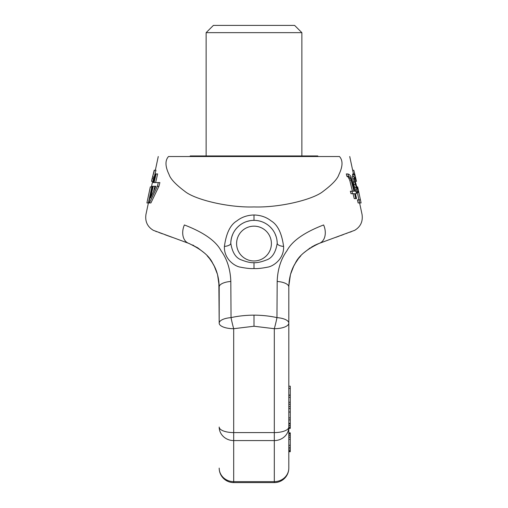 <?xml version="1.0" encoding="UTF-8"?>
<svg xmlns="http://www.w3.org/2000/svg" width="508" height="508" viewBox="0 0 508 508"><rect width="100%" height="100%" fill="white"/><g stroke="black" fill="none" stroke-linecap="round" stroke-linejoin="round"><path stroke-width="0.76" d="M219.189 427.787L219.189 427.038A14.503 5.55 180 0 0 233.693 432.587L274.307 432.587L274.307 328.701A14.503 5.55 0 0 0 288.811 323.151L288.811 386.188L290.265 386.188L290.265 428.384L288.811 428.384L288.811 432.86L290.265 432.86L290.265 451.72L288.811 451.72L288.811 468.097A14.503 13.545 0 0 1 274.307 481.635L274.307 482.6L233.693 482.6L233.693 481.635L274.307 481.635L274.307 440.576L233.693 440.576L233.693 328.701L254 326.244L254 315.131C245.605 315.214 237.954 316.052 231.038 317.633L230.822 281.445C230.378 269.342 227.114 259.099 221.044 250.711C215.9 240.963 203.683 232.378 184.385 224.955C133.775 211.004 133.775 211.004 184.385 224.955A14.503 10.325 110 0 0 188.646 243.326C144.628 227.305 144.628 227.305 188.646 243.326L183.185 241.338M324.815 241.338L319.354 243.326C363.372 227.305 363.372 227.305 319.354 243.326A14.503 10.325 70 0 0 323.615 224.955C374.225 211.004 374.225 211.004 323.615 224.955C304.317 232.378 292.1 240.963 286.957 250.711C280.886 259.099 277.622 269.342 277.178 281.445L276.962 317.633A14.503 1.403 -76.4 0 1 274.307 328.701L254 326.244M224.415 246.431A8.706 3.359 0.7 0 0 230.791 243.275A23.209 23.209 0 0 1 254 220.358A23.209 23.209 0 0 1 277.209 243.275A23.209 23.209 0 0 0 254 220.358A23.209 23.209 0 0 0 230.791 243.275C231.096 235.35 234.461 229.064 240.887 224.415C244.85 221.742 249.218 220.389 254 220.358L254 214.986C247.358 215.151 241.649 217.126 236.861 220.897C230.334 224.765 226.181 233.274 224.415 246.431C223.806 259.429 235.375 266.529 240.316 267.138C246.285 268.326 250.844 268.789 254 268.541L254 262.668C257.181 262.865 261.195 262.014 266.04 260.109C271.939 258.369 275.666 252.755 277.209 243.275A8.706 3.359 179.3 0 0 283.585 246.431C284.194 259.429 272.625 266.529 267.684 267.138C261.715 268.326 257.156 268.789 254 268.541M168.523 156.528C164.96 160.458 165.151 166.491 169.113 174.625C170.478 178.937 175.736 184.525 184.874 191.376C194.583 199.434 227.762 207.785 254 206.94C280.238 207.785 313.417 199.434 323.126 191.376C332.264 184.525 337.522 178.937 338.887 174.625C342.849 166.491 343.04 160.458 339.477 156.528C353.124 156.528 353.124 156.528 339.477 156.528L168.523 156.528C154.876 156.528 154.876 156.528 168.523 156.528M155.619 182.582L157.639 173.939L155.321 173.939L153.352 182.582L152.368 182.582L151.555 186.284L152.514 186.284L148.749 202.946L149.396 202.946L157.347 186.284L158.306 182.582L154.095 182.582L156.108 173.939M149.396 202.946L150.914 202.946L158.928 186.284L159.893 182.582L154.095 182.582M152.705 177.025L154.191 177.025L155.975 170.231L154.203 170.231L152.533 177.025L154.483 170.231M230.822 281.445A14.503 5.613 180 0 0 219.189 286.944C218.929 277.724 216.802 269.894 212.808 263.462C209.436 256.032 201.384 249.32 188.646 243.326L153.327 230.327C147.428 226.759 144.964 221.482 145.942 214.497L151.809 186.9L150.324 186.9L146.914 202.946L150.324 186.9M153.905 177.025L152.991 181.343L153.518 178.873L152.032 178.873L153.41 173.939M153.733 190.716L154.762 186.284L155.943 186.284L150.533 198.012L153.238 186.284L155.943 186.284M254 214.986C260.642 215.151 266.351 217.126 271.139 220.897C277.666 224.765 281.819 233.274 283.585 246.431M274.307 482.6A14.503 14.503 0 0 0 288.811 468.097L288.811 323.151A14.503 5.613 0 0 0 276.962 317.633C270.046 316.052 262.395 315.214 254 315.131M355.371 182.582L354.927 177.025L355.536 177.641L356.495 181.343L354.908 174.555L354.59 173.939L352.768 173.939L352.495 176.409L353.778 184.429L355.511 189.986L356.781 192.456L358.565 192.456L358.305 189.986L360.407 199.86L358.94 199.86L359.626 202.946L361.086 202.946L357.676 186.9L357.905 189.37L357.213 188.754L355.632 182.582L356.337 186.284M357.346 192.456L358.921 199.86L357.441 199.86L358.127 202.946L359.626 202.946M347.891 173.939L346.297 173.939L346.939 176.409L348.164 177.025L349.714 180.111L352.438 191.218L351.93 191.218L352.565 193.688L354.59 193.688L355.784 198.628L356.553 198.628L355.378 193.688L356.47 193.688L355.905 191.218L354.787 191.218L350.895 176.409L349.32 174.555L347.891 173.939L348.532 176.409L349.739 177.025L350.628 178.257L353.987 191.218L350.349 191.218L350.984 193.688L352.565 193.688M353.041 193.688L354.247 198.628L355.784 198.628M230.791 243.275C232.334 252.755 236.061 258.369 241.96 260.109C246.805 262.014 250.819 262.865 254 262.668M252.025 220.44L250.228 220.662M250.184 220.669L246.723 221.526M245.643 221.913L245.046 222.155M243.459 222.885L242.227 223.564M241.948 223.73L240.513 224.676M239.655 225.317L238.989 225.863M237.401 227.343L235.795 229.171M235.198 229.959L234.239 231.394M232.816 234.08L231.699 237.141M231.064 239.998L230.822 242.411M255.962 220.44L257.772 220.662M257.816 220.669L259.575 221.037M259.613 221.044L261.277 221.526M262.35 221.907L262.941 222.148M264.541 222.885L265.773 223.564M266.033 223.717L267.487 224.676M268.345 225.317L269.011 225.863M270.599 227.343L272.205 229.171M272.802 229.959L273.761 231.394M275.146 233.998L276.225 236.88M276.936 239.998L277.178 242.411M319.189 243.389L316.3 244.564M316.224 244.596L311.588 247.002M314.115 245.605L315.411 244.977M351.441 231.648L350.672 231.927M350.488 231.997L349.929 232.2M347.04 233.248L346.45 233.464M343.51 234.537L343.154 234.664M342.779 234.804L340.836 235.509M339.179 236.112L335.959 237.287M290.646 274.041L293.732 266.148L295.993 262.147M277.178 281.445A14.503 5.613 0 0 1 288.811 286.944L288.811 323.151L288.811 286.944A20.307 6.337 -0 0 1 288.811 286.95L289.147 281.381M288.823 285.972L290.398 274.917M290.265 395.281L288.811 395.281L288.811 406.54L288.811 286.944C289.071 277.724 291.198 269.894 295.192 263.462C298.564 256.032 306.616 249.32 319.354 243.326L317.583 244.011L319.354 243.326A14.503 10.325 -110 0 0 319.367 243.326M318.961 243.472L311.594 246.996M310.305 247.79L303.498 253.067M300.838 255.778L298.698 258.312M298.26 258.883L295.281 263.309M192.608 244.983L193.859 245.593M189.04 243.472L197.695 247.79L204.502 253.067M155.683 231.331L156.705 231.705M158.934 232.512L162.465 233.801M164.852 234.664L169.894 236.506M170.148 236.595L172.041 237.287M219.189 323.151L219.189 286.944A20.307 6.337 180 0 0 219.189 286.95L219.189 323.151A14.503 5.55 180 0 0 233.693 328.701A14.503 1.403 -103.6 0 1 231.038 317.633A14.503 5.613 180 0 0 219.189 323.151L218.853 281.381M219.177 285.972L217.602 274.917M217.354 274.041L214.268 266.148L212.02 262.166M207.162 255.778L209.302 258.312M209.747 258.889L212.261 262.553M288.842 285.363L288.811 287.471M290.265 437.274L288.811 437.274L288.811 439.28L290.265 439.28M290.265 445.3L288.811 445.3L288.811 447.307L290.265 447.307M290.265 448.913L288.811 448.913L288.811 451.32L290.265 451.32M288.811 427.787L290.265 428.085M290.265 406.54L288.811 406.54L288.811 423.361L290.265 423.361M274.307 440.576A14.503 13.545 0 0 0 288.811 427.038A14.503 5.55 0 0 1 274.307 432.587L274.307 440.576M288.811 419.887L290.265 419.887M288.811 417.887L290.265 417.887M288.811 408.546L290.265 408.546M288.811 404.266L290.265 404.266M288.811 402.26L290.265 402.26M288.811 397.288L290.265 397.288M288.811 450.513L290.265 450.513M288.811 435.674L290.265 435.674M288.811 434.067L290.265 434.067M288.811 433.26L290.265 433.26M288.811 388.41L290.265 388.41M288.811 395.072L290.265 395.072M288.811 425.844L290.265 425.844M288.811 427.514L290.265 427.514M288.811 425.596L290.265 425.596M288.811 423.932L290.265 423.932M219.158 285.337L219.189 287.471M219.189 427.038A14.503 13.545 180 0 0 233.693 440.576L233.693 481.635A14.503 13.545 180 0 1 219.189 468.097A14.503 14.503 0 0 0 233.693 482.6M352.647 170.231L353.797 170.231L354.832 174.39M354.26 173.939L353.993 176.409L354.73 181.959L357.01 189.986L358.273 192.456M356.495 181.343L356.362 180.727L356.495 181.343M356.527 186.9L357.613 186.9M357.213 188.754L357.911 188.754M356.324 191.84L357.816 191.84M355.511 189.986L357.01 189.986M354.679 187.516L356.184 187.516M353.778 184.429L355.289 184.429M353.219 181.959L354.73 181.959M352.743 178.873L354.247 178.873M352.495 176.409L353.993 176.409M352.533 174.555L354.032 174.555M355.155 181.343L356.451 181.343M354.813 178.873L355.886 178.873M354.787 177.641L355.536 177.641M354.927 177.025L355.251 177.025M346.939 176.409L348.532 176.409M348.164 177.025L349.739 177.025M352.438 191.218L353.987 191.218M349.714 180.111L351.269 180.111M349.066 178.257L350.628 178.257M158.928 186.284L157.347 186.284M146.914 202.946L148.399 202.946M152.952 180.727L152.724 182.582L152.991 181.343L151.505 181.343L152.032 178.873M151.473 186.9L151.663 186.284M154.197 178.873L153.518 178.873M213.385 25.4L294.615 25.4L301.866 32.652L206.134 32.652L213.385 25.4M190.176 156.528L190.176 155.95L317.824 155.95L317.824 156.528M254 260.972A17.405 17.405 0 0 0 271.405 243.567A17.405 17.405 0 0 0 254 226.155A17.405 17.405 0 0 0 236.595 243.567A17.405 17.405 0 0 0 254 260.972M158.261 156.528L155.353 170.231M151.809 186.9L151.936 186.284M349.739 156.528L353.435 173.939M319.354 243.326L354.673 230.327C360.572 226.759 363.036 221.482 362.058 214.497L359.6 202.946M288.811 286.944L288.842 285.337M288.811 412.02L290.265 412.02M219.189 286.944L219.158 285.363M301.866 155.95L301.866 32.652M206.134 155.95L206.134 32.652"/></g></svg>
